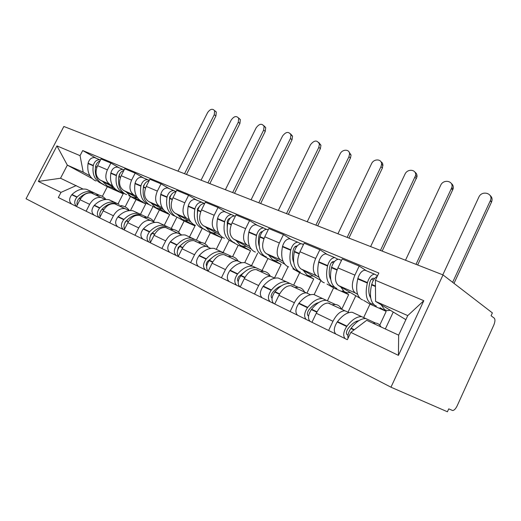 <?xml version="1.0" encoding="UTF-8"?>
<svg xmlns="http://www.w3.org/2000/svg" width="521" height="521" viewBox="0 0 521 521"><rect width="100%" height="100%" fill="white"/><g stroke="black" fill="none" stroke-linecap="round" stroke-linejoin="round"><path stroke-width="0.78" d="M443.013 274.919L492.378 312.9L491.082 315.746L494.247 318.149C495.315 319.419 495.139 321.802 493.713 325.293L457.217 405.716C455.699 408.803 454.175 410.405 452.651 410.528L448.744 408.855L447.415 411.772L390.978 387.201L443.013 274.919L63.862 126.473L26.05 198.755L390.978 387.201M93.22 193.649L91.37 192.991C86.76 192.451 82.982 194.691 80.026 199.719L76.528 206.492M128.765 195.59L136.059 199.55L130.465 210.549M112.575 185.815L109.957 184.395C105.535 181.197 104.682 176.352 107.391 169.846L97.583 165.678C94.907 172.099 95.779 176.899 100.208 180.077L113.604 187.358M97.583 165.678L101.041 158.97L110.888 163.053L118.495 167.423M86.115 211.213L89.651 204.343C92.634 199.25 96.437 196.964 101.048 197.492L105.535 199.51M107.391 169.846L110.888 163.053M140.631 214.02L145.763 203.893L134.314 197.654M116.502 204.46L114.653 203.809C110.029 203.307 106.206 205.652 103.184 210.849L99.602 217.843M152.132 206.016L159.387 209.983L153.623 221.392M142.761 177.524L135.18 173.128L124.721 168.791L121.178 175.714C118.423 182.33 119.25 187.247 123.659 190.458L137.733 198.149M109.794 222.858L113.415 215.766C116.47 210.497 120.312 208.107 124.936 208.589L129.416 210.608C127.671 208.094 125.327 206.531 122.396 205.925L121.549 205.535M136.626 196.469L134.014 195.036C129.612 191.819 128.811 186.85 131.598 180.142L135.18 173.128M164.271 225.3L169.664 214.574L158.938 208.7M141.25 215.948L139.4 215.31C134.77 214.854 130.908 217.316 127.814 222.688L124.141 229.917M176.899 217.062L184.102 221.028L178.56 232.092M168.563 188.263L161.028 183.854L149.892 179.231L146.264 186.381C143.425 193.213 144.193 198.247 148.576 201.484L163.386 209.631M135.004 235.258L138.716 227.924C141.842 222.474 145.717 219.966 150.341 220.396L154.815 222.402M162.207 207.801L159.595 206.362C155.232 203.112 154.483 198.026 157.362 191.103L161.028 183.854M189.488 236.97L195.01 225.906L185.098 220.435M167.599 228.185L165.75 227.553C161.126 227.156 157.231 229.741 154.066 235.303L150.302 242.779M202.558 228.445L210.334 232.757L204.87 243.763M196.052 199.706L188.595 195.284L176.71 190.354L172.985 197.752C170.061 204.805 170.771 209.963 175.115 213.226L190.725 221.881M161.888 248.484L165.704 240.891C168.895 235.245 172.803 232.607 177.427 232.978L181.875 234.978M189.455 219.869L186.863 218.429C182.539 215.153 181.862 209.943 184.825 202.786L188.595 195.284M216.267 249.364L221.926 237.934L212.926 232.933M195.714 241.236L193.877 240.624C189.266 240.292 185.339 243.007 182.103 248.778L178.234 256.521M231.317 241.36L238.227 245.222L232.6 256.658M225.411 211.93L218.038 207.495L205.339 202.226L201.516 209.885C198.501 217.185 199.133 222.474 203.418 225.756L219.921 234.984M190.634 262.623L194.541 254.756C197.817 248.895 201.751 246.12 206.355 246.42L210.771 248.4M218.546 232.757L215.974 231.311C211.715 228.022 211.116 222.675 214.177 215.271L218.038 207.495M244.727 262.649L250.562 250.738L242.578 246.251M225.775 255.199L223.958 254.6C219.374 254.339 215.42 257.205 212.106 263.196L208.133 271.233M261.021 254.6L267.937 258.507L262.07 270.555M256.82 225L249.579 220.578L235.967 214.932L232.04 222.871C228.927 230.425 229.474 235.85 233.688 239.152L251.168 249.031M221.432 277.771L225.45 269.604C228.797 263.522 232.757 260.585 237.329 260.806L241.685 262.76M249.67 246.544L247.13 245.098C242.955 241.796 242.447 236.313 245.612 228.641L249.579 220.578M274.508 277.986L281.106 264.394L274.15 260.448M257.999 270.158L256.208 269.585C251.663 269.409 247.696 272.437 244.297 278.663L240.214 287.012M292.893 268.816L299.66 272.685L293.642 285.169M290.51 239.028L283.437 234.619L268.81 228.556L264.779 236.794C261.555 244.629 262.004 250.197 266.12 253.506L284.7 264.134M254.508 294.039L258.637 285.554C262.063 279.223 266.042 276.123 270.562 276.254L274.847 278.168M283.046 261.327L280.558 259.894C276.482 256.586 276.084 250.953 279.36 242.994L283.437 234.619M307.006 292.991L313.733 278.976L307.045 275.134M292.62 286.237L290.868 285.684C286.381 285.612 282.402 288.823 278.924 295.303L274.73 303.984M327.025 284.049L333.596 287.859L327.422 300.799M326.732 254.105L319.874 249.735L304.121 243.203L299.979 251.767C296.644 259.894 296.97 265.619 300.969 268.927L320.799 280.435M290.125 311.558L294.378 302.734C297.888 296.13 301.867 292.841 306.322 292.867L310.509 294.736M318.937 277.224L316.507 275.804C312.567 272.496 312.294 266.706 315.68 258.442L319.874 249.735M341.704 309.305L348.679 294.599L342.206 290.816M329.923 303.554L328.217 303.04C323.815 303.085 319.835 306.491 316.273 313.251L311.955 322.297M363.665 300.389L369.988 304.127L363.834 317.191M365.801 270.366L359.203 266.049L342.186 258.989L337.927 267.905C334.469 276.358 334.658 282.239 338.507 285.541L359.822 298.123M328.601 330.483L332.971 321.281C336.573 314.391 340.545 310.894 344.902 310.79L348.966 312.6M357.634 294.365L355.276 292.958C351.506 289.663 351.375 283.717 354.892 275.121L359.203 266.049M379.75 325.124L386.198 311.369L379.985 307.677M386.198 311.369L369.988 304.127M348.679 294.599L333.596 287.859M313.733 278.976L299.66 272.685M281.106 264.394L267.937 258.507M250.562 250.738L238.227 245.222M221.926 237.934L210.334 232.757M195.01 225.906L184.102 221.028M169.664 214.574L159.387 209.983M145.763 203.893L136.059 199.55M89.912 175.779L83.217 172.158L67.339 165.137L60.527 178.241L83.034 189.058M118.13 203.698L123.184 193.799L111.103 187.254M123.184 193.799L107.319 186.707L100.371 182.956M91.989 178.436L67.339 165.137L56.945 145.9L80.052 155.649L83.217 172.158M107.319 186.707L102.37 196.352M76.287 185.554L60.996 192.373L38.365 181.438L56.945 145.9M375.413 280.272L423.82 300.695L398.435 355.368L350.828 332.372L366.667 320.304L398.656 335.153L407.754 315.609L375.576 301.385L375.413 280.272L378.826 273.043L82.702 150.543L80.052 155.649M60.996 192.373L58.319 197.537L347.364 339.712L350.828 332.372M375.576 301.385L405.872 319.66M95.636 157.909L82.702 150.543M38.365 181.438L60.527 178.241M398.656 335.153L398.435 355.368M407.754 315.609L423.82 300.695M113.565 187.332L110.537 187.163L107.319 186.023L102.663 181.412M103.562 184.349L102.038 183.666C96.659 180.325 94.496 174.691 95.558 166.759L95.617 166.42C96.242 163.659 97.72 161.823 100.045 160.904M100.54 159.947L99.798 159.752C96.541 159.686 94.379 161.582 93.311 165.431L93.252 165.776C92.197 173.682 94.366 179.302 99.745 182.643L101.673 183.457M96.092 181.015L94.568 180.331C89.182 176.997 87.007 171.402 88.042 163.542L88.101 163.21C89.156 159.38 91.312 157.505 94.568 157.576L95.877 158.032M184.538 173.721L214.261 114.724L214.639 110.752C212.568 108.309 210.21 108.941 207.573 112.64L178.019 171.168M214.535 110.524L216.3 111.995L215.922 115.962L186.459 174.47M96.307 193.851L91.579 191.663C86.525 190.803 81.706 192.568 77.141 196.971L76.893 197.212C74.132 200.774 74.015 203.848 76.548 206.453M71.826 204.186C68.915 201.705 68.902 198.566 71.774 194.763L72.015 194.515C76.574 190.152 81.374 188.407 86.427 189.279L91.162 191.468M77.193 205.202C76.613 202.715 77.271 200.416 79.166 198.299L79.407 198.052C83.985 193.636 88.798 191.858 93.858 192.718L98.586 194.906M125.151 206.85L130.426 196.495M95.597 194.958L99.114 195.147C101.908 195.746 104.18 197.192 105.932 199.484M136.977 197.733L133.943 197.596L130.725 196.469L126.108 191.793M126.649 194.646L125.125 193.968C119.758 190.608 117.648 184.851 118.795 176.704L118.86 176.352C119.602 173.265 121.263 171.318 123.842 170.504M118.742 177.003L120.084 173.33M124.2 169.813L122.982 169.41C119.713 169.377 117.525 171.344 116.411 175.303L116.346 175.655C115.206 183.783 117.323 189.52 122.696 192.881L124.695 193.721M118.729 191.116L117.205 190.432C111.833 187.078 109.703 181.36 110.817 173.291L110.882 172.946C111.982 169.006 114.164 167.059 117.433 167.098L118.742 167.554M207.938 182.878L238.279 122.214L238.696 118.313C236.554 115.551 234.059 116.118 231.22 120.012L201.06 180.188M238.494 117.87L240.337 119.569L239.92 123.464L209.846 183.626M119.133 204.414L114.405 202.226C109.332 201.399 104.48 203.268 99.843 207.84L99.596 208.094C96.659 212.06 96.632 215.303 99.537 217.811M94.125 215.153C91.221 212.646 91.234 209.422 94.164 205.489L94.412 205.235C99.029 200.709 103.874 198.866 108.941 199.699L113.669 201.887M100.117 216.834C99.296 214.183 99.928 211.656 102.005 209.247L102.253 208.993C106.896 204.408 111.754 202.526 116.821 203.346M100.065 212.575L101.38 209.983M147.495 217.446L153.024 206.505M118.866 205.769L122.396 205.925M161.829 208.778L158.794 208.674L155.59 207.56L151.012 202.825M151.155 205.58L149.631 204.903C144.291 201.523 142.24 195.642 143.483 187.267L143.555 186.909C144.441 183.451 146.297 181.393 149.123 180.748M143.119 190.002L143.542 185.847L145.151 183.307M149.325 180.351L147.606 179.66C144.33 179.667 142.109 181.712 140.95 185.795L140.878 186.153C139.648 194.509 141.705 200.37 147.052 203.75L149.13 204.603M142.741 201.822L141.217 201.145C135.87 197.772 133.799 191.936 135.004 183.639L135.069 183.281C136.222 179.231 138.43 177.205 141.712 177.205L143.014 177.654M232.653 192.555L263.633 130.12L264.101 126.336C261.9 123.197 259.256 123.679 256.176 127.795L225.378 189.709M263.789 125.633L265.717 127.606L265.254 131.383L234.541 193.298M143.347 215.622L138.638 213.441C133.565 212.659 128.674 214.639 123.972 219.387L123.718 219.654C120.722 223.763 120.67 227.084 123.549 229.624M117.798 226.798C114.913 224.264 114.959 220.963 117.941 216.886L118.189 216.619C122.878 211.917 127.762 209.963 132.835 210.751L137.551 212.939M124.512 229.181C123.418 226.401 124.005 223.633 126.277 220.878L126.531 220.611C131.24 215.85 136.131 213.851 141.204 214.626L145.919 216.808M124.141 224.909L125.248 221.816L127.072 220.051M171.207 228.511L176.938 217.088M143.594 217.257L147.13 217.368C150.035 217.947 152.347 219.497 154.066 222.011M188.263 220.52L185.229 220.455L182.037 219.361L177.524 214.561M177.205 217.205L175.694 216.528C170.4 213.135 168.42 207.13 169.761 198.514L169.839 198.143C170.901 194.261 172.965 192.112 176.039 191.695M169.279 203.197L169.657 196.977L171.748 194.086M176.085 191.598L173.799 190.569C170.523 190.621 168.276 192.75 167.065 196.958L166.994 197.322C165.658 205.919 167.645 211.91 172.946 215.303L175.115 216.182M168.257 213.213L166.746 212.535C161.425 209.149 159.426 203.183 160.735 194.646L160.807 194.281C162.005 190.106 164.245 187.996 167.521 187.957L168.824 188.4M258.794 202.793L290.444 138.475L290.965 134.887C288.725 131.285 285.925 131.663 282.551 136.02L251.096 199.777M290.542 133.845L292.548 136.17L292.027 139.752L260.663 203.522M169.097 227.534L164.408 225.365C159.341 224.636 154.424 226.746 149.651 231.682L149.397 231.962C146.349 236.221 146.251 239.634 149.11 242.2M142.982 239.185C140.123 236.625 140.208 233.239 143.242 229.012L143.496 228.739C148.251 223.841 153.161 221.764 158.234 222.506L162.93 224.681M150.536 242.311C149.104 239.439 149.638 236.423 152.125 233.265L152.379 232.991C157.16 228.029 162.083 225.912 167.15 226.635L171.832 228.804M149.853 237.863L150.908 234.163L154.333 231.077M196.397 240.116L202.252 228.354M169.924 229.494L173.46 229.553C176.326 230.1 178.599 231.624 180.286 234.137M216.423 233.03L213.395 233.017L210.23 231.936L205.795 227.084M204.968 229.592L203.47 228.921C198.227 225.521 196.339 219.38 197.798 210.51L197.876 210.126C199.146 205.775 201.425 203.542 204.701 203.437L204.701 203.437M197.27 216.892L197.505 208.843L200.044 205.684M204.317 203.411L201.731 202.2C198.455 202.298 196.183 204.519 194.913 208.862L194.834 209.24C193.389 218.091 195.29 224.212 200.539 227.612L202.793 228.511M195.427 225.333L193.923 224.662C188.661 221.262 186.739 215.173 188.159 206.381L188.231 206.003C189.488 201.699 191.754 199.497 195.03 199.413L196.326 199.849M286.491 213.636L318.832 147.332L319.406 144.011C317.172 139.862 314.196 140.097 310.477 144.721L278.331 210.445M318.872 142.552L320.949 145.307L320.382 148.615L288.334 214.359M196.528 240.227L191.878 238.077C186.824 237.407 181.888 239.653 177.049 244.798L176.795 245.091C173.688 249.52 173.545 253.024 176.372 255.603M169.826 252.385C167 249.813 167.13 246.329 170.224 241.939L170.478 241.653C175.297 236.554 180.233 234.346 185.294 235.03L189.95 237.185M178.351 256.28C176.528 253.395 176.977 250.132 179.706 246.485L179.966 246.199C184.805 241.021 189.748 238.768 194.795 239.426L199.445 241.575M177.316 251.571L178.273 247.325L183.171 243.164M223.249 252.21L229.103 240.357M198.006 242.539L201.536 242.545C204.349 243.046 206.576 244.551 208.218 247.045M246.492 246.387L243.483 246.426L240.357 245.378L236.02 240.468M234.606 242.812L233.128 242.154C227.964 238.748 226.173 232.477 227.762 223.327L227.846 222.936C229.181 218.442 231.48 216.111 234.743 215.948L235.394 216.091M227.221 231.259L227.254 221.523C227.794 219.588 228.784 218.468 230.23 218.149M234.287 215.928L231.565 214.626C228.302 214.782 226.003 217.101 224.681 221.581L224.597 221.972C223.021 231.096 224.818 237.355 229.989 240.754L232.353 241.666M224.408 238.26L222.923 237.602C217.732 234.196 215.909 227.97 217.452 218.918L217.531 218.527C218.846 214.079 221.138 211.786 224.401 211.643L225.684 212.073M315.889 225.15L348.953 156.723L349.565 153.78C349.441 148.915 342.186 149.091 340.076 153.956L307.227 221.757M348.927 151.806L351.063 155.082L350.457 158.019L317.699 225.853M225.808 253.779L221.21 251.65C216.195 251.057 211.233 253.447 206.342 258.826L206.082 259.126C202.916 263.73 202.721 267.332 205.502 269.937M198.508 266.491C195.72 263.9 195.896 260.318 199.048 255.752L199.309 255.459C204.186 250.132 209.142 247.781 214.17 248.393L218.781 250.529M208.166 271.167C205.86 268.374 206.205 264.857 209.195 260.617L209.455 260.318C214.359 254.912 219.321 252.509 224.336 253.095L228.927 255.218M206.7 266.133C205.958 264.694 206.231 263.118 207.514 261.392L213.792 256.286M251.513 265.671L257.661 253.095M228.035 256.488L231.539 256.43C234.359 256.899 236.56 258.423 238.156 260.995M229.754 218.735L229.305 218.468M278.67 260.682L275.687 260.78L272.613 259.771L268.406 254.808M266.316 256.957L264.863 256.312C259.797 252.919 258.136 246.505 259.868 237.068L259.959 236.658C261.36 232.014 263.678 229.572 266.915 229.344L268.172 229.768M259.308 246.426C258.24 243.294 258.149 239.653 259.028 235.505L259.119 235.101C259.797 232.854 260.923 231.676 262.499 231.571M266.387 229.338L263.509 227.931C260.272 228.146 257.954 230.575 256.56 235.205L256.469 235.609C254.756 245.02 256.43 251.422 261.503 254.815L263.978 255.739M255.401 252.086L253.935 251.435C248.836 248.042 247.13 241.672 248.81 232.333L248.901 231.93C250.275 227.338 252.587 224.935 255.837 224.733L257.1 225.157M347.149 237.387L380.962 166.7L381.574 164.258C381.978 158.781 373.804 158.423 371.525 163.757L337.934 233.779M380.877 161.647L382.127 162.689L382.863 164.174L382.414 168.009L348.914 238.077M257.133 268.276L252.613 266.179C247.638 265.664 242.675 268.224 237.719 273.851L237.459 274.163C234.242 278.963 233.988 282.669 236.703 285.28M229.201 281.594C226.472 278.982 226.713 275.303 229.917 270.549L230.178 270.236C235.121 264.668 240.083 262.154 245.065 262.688L249.611 264.792M240.031 286.921C237.322 284.303 237.583 280.585 240.806 275.765L241.067 275.453C246.029 269.8 250.992 267.221 255.954 267.729L260.474 269.819M238.208 281.653C237.198 280.252 237.413 278.527 238.852 276.462L246.433 270.51M281.796 279.686L288.093 266.674M260.207 271.441L263.678 271.304C266.57 271.747 268.777 273.362 270.308 276.13M261.842 232.418L261.112 231.975M313.18 276.013L310.242 276.189L307.227 275.212L303.183 270.21M300.33 272.131L298.904 271.5C293.974 268.126 292.457 261.568 294.352 251.819L294.45 251.402C295.921 246.589 298.259 244.036 301.464 243.73L302.694 244.134M293.746 262.512C292.327 259.152 292.151 255.01 293.225 250.093L293.323 249.676C294.039 247.351 295.173 246.114 296.729 245.977L296.944 246.01M300.845 243.743L297.804 242.206C294.599 242.499 292.261 245.046 290.796 249.839L290.698 250.256C288.823 259.972 290.353 266.518 295.296 269.891L297.901 270.816M288.608 266.908L287.175 266.264C282.2 262.884 280.63 256.371 282.467 246.733L282.558 246.322C284.01 241.562 286.342 239.048 289.552 238.774L290.796 239.185M380.454 250.425L415.589 175.525C416.728 169.39 407.468 168.296 404.986 174.19L370.626 246.576M414.905 172.151C416.507 173.193 417.197 174.756 416.976 176.847L382.167 251.096M290.725 283.821L286.296 281.77C281.392 281.353 276.443 284.088 271.434 289.989L271.167 290.314C267.892 295.322 267.573 299.139 270.21 301.763M262.148 297.797C259.491 295.179 259.797 291.389 263.059 286.433L263.32 286.107C268.322 280.272 273.278 277.576 278.194 278.019L282.649 280.083M273.785 303.522C271.154 300.897 271.487 297.068 274.762 292.04L275.029 291.708C280.044 285.782 285 283.027 289.891 283.431L294.306 285.475M272.073 298.22C270.757 296.97 270.9 295.114 272.496 292.652L272.763 292.327C275.479 289.031 278.331 286.889 281.314 285.899M314.13 294.652L320.89 280.539M294.762 287.494L298.194 287.273C301.034 287.664 303.176 289.266 304.635 292.079M296.293 247.136L295.251 246.498M350.301 292.502L347.416 292.756L344.485 291.838L340.63 286.797M336.898 288.452L335.517 287.833C330.75 284.492 329.409 277.784 331.486 267.709L331.59 267.273C333.147 262.291 335.498 259.601 338.643 259.217L339.848 259.608M330.789 279.634C328.992 276.156 328.744 271.539 330.034 265.795L330.138 265.365C330.894 262.955 332.033 261.659 333.564 261.477L334.293 261.757M337.934 259.263L334.703 257.576C331.545 257.954 329.194 260.624 327.65 265.593L327.546 266.023C325.488 276.065 326.856 282.753 331.636 286.101L334.384 287.019M324.29 282.825L322.89 282.2C318.064 278.846 316.664 272.19 318.676 262.226L318.774 261.796C320.304 256.873 322.649 254.228 325.82 253.877L327.032 254.268M416.012 264.349L451.785 187.625C453.921 180.859 443.397 178.755 440.662 185.313L405.507 260.24M451.232 183.385C453.023 184.714 453.641 186.57 453.094 188.954L417.66 264.994M326.836 300.532L322.532 298.54C317.725 298.233 312.795 301.177 307.735 307.37L307.468 307.716C304.14 312.952 303.743 316.879 306.283 319.51M297.595 315.238C295.029 312.607 295.407 308.706 298.728 303.522L298.995 303.183C304.043 297.061 308.979 294.17 313.811 294.502L318.149 296.508M310.138 321.405C307.611 318.78 308.015 314.834 311.35 309.572L311.623 309.227C316.677 303.001 321.607 300.037 326.406 300.33L330.698 302.317M308.569 316.006L308.217 315.83C306.921 314.593 307.09 312.678 308.732 310.08L308.999 309.735C312.151 305.781 315.387 303.391 318.709 302.564M348.054 312.099L355.797 295.746M331.981 304.785L335.355 304.472C338.129 304.798 340.193 306.387 341.555 309.233M333.381 263.027L331.981 262.148M390.32 310.282L387.513 310.633L384.687 309.774L381.079 304.707M376.331 306.042L375.003 305.449C370.444 302.154 369.311 295.29 371.59 284.87L371.701 284.42C372.873 280.389 374.742 277.673 377.308 276.26M370.724 297.934C368.536 294.469 368.217 289.402 369.767 282.74L369.877 282.297C370.672 279.797 371.818 278.429 373.316 278.207L374.423 278.742M377.549 275.752L374.521 274.157C371.44 274.632 369.076 277.446 367.442 282.597L367.331 283.046C365.071 293.434 366.23 300.278 370.809 303.58L373.726 304.466M362.72 299.972L361.372 299.367C356.742 296.052 355.53 289.246 357.738 278.943L357.849 278.501C359.464 273.388 361.821 270.607 364.928 270.165L366.1 270.536M452.632 282.323L490.359 200.611C493.771 193.284 481.827 189.878 478.792 197.205L442.811 274.841M490.092 195.434C492.058 197.12 492.56 199.289 491.583 201.933L454.006 283.378M365.781 318.559L361.62 316.625C356.937 316.449 352.046 319.627 346.953 326.146L346.68 326.504C343.293 331.988 342.811 336.045 345.228 338.663M335.837 334.046C333.394 331.421 333.857 327.396 337.224 321.978L337.497 321.62C342.584 315.179 347.481 312.059 352.203 312.268L356.39 314.202M347.989 338.396C347.566 335.218 348.536 331.929 350.88 328.517L351.154 328.152C356.247 321.6 361.131 318.403 365.801 318.559L369.936 320.474M348.002 335.224L347.214 334.827C345.977 333.596 346.191 331.623 347.852 328.901L348.126 328.536C351.74 323.841 355.335 321.21 358.897 320.656M356.644 322.291L356.397 321.366M369.552 295.518L370.418 295.075M385.332 328.966L393.251 312.046M373.003 323.241L375.472 323.033C377.901 323.248 379.744 324.557 381.014 326.96M373.414 280.233L371.616 279.074M315.68 258.442L299.979 251.767M279.36 242.994L264.779 236.794M245.612 228.641L232.04 222.871M214.177 215.271L201.516 209.885M184.825 202.786L172.985 197.752M157.362 191.103L146.264 186.381M131.598 180.142L121.178 175.714M354.892 275.121L337.927 267.905M355.276 292.958L338.507 285.541M316.507 275.804L300.969 268.927M294.378 302.734L278.924 295.303M280.558 259.894L266.12 253.506M258.637 285.554L244.297 278.663M247.13 245.098L233.688 239.152M225.45 269.604L212.106 263.196M215.974 231.311L203.418 225.756M194.541 254.756L182.103 248.778M186.863 218.429L175.115 213.226M165.704 240.891L154.066 235.303M159.595 206.362L148.576 201.484M138.716 227.924L127.814 222.688M134.014 195.036L123.659 190.458M113.415 215.766L103.184 210.849M109.957 184.395L100.208 180.077M89.651 204.343L80.026 199.719M332.971 321.281L316.273 313.251M215.922 115.962L214.261 114.724M96.984 167L95.617 166.42M93.311 165.431L88.101 163.21M93.252 165.776L88.042 163.542M77.141 196.971L72.015 194.515M76.893 197.212L71.774 194.763M80.462 198.924L79.166 198.299M96.86 167.319L95.558 166.759M80.638 198.644L79.407 198.052M239.92 123.464L238.279 122.214M120.559 177.081L118.86 176.352M116.411 175.303L110.882 172.946M116.346 175.655L110.817 173.291M99.843 207.84L94.412 205.235M99.596 208.094L94.164 205.489M103.633 210.028L102.005 209.247M120.436 177.407L118.795 176.704M103.809 209.735L102.253 208.993M265.254 131.383L263.633 130.12M145.626 187.794L143.555 186.909M140.95 185.795L135.069 183.281M140.878 186.153L135.004 183.639M123.972 219.387L118.189 216.619M123.718 219.654L117.941 216.886M128.277 221.835L126.277 220.878M145.502 188.127L143.483 187.267M128.459 221.536L126.531 220.611M292.027 139.752L290.444 138.475M172.334 199.211L169.839 198.143M167.065 196.958L160.807 194.281M166.994 197.322L160.735 194.646M149.651 231.682L143.496 228.739M149.397 231.962L143.242 229.012M154.542 234.424L152.125 233.265M172.204 199.556L169.761 198.514M154.724 234.111L152.379 232.991M320.382 148.615L318.832 147.332M200.845 211.396L197.876 210.126M194.913 208.862L188.231 206.003M194.834 209.24L188.159 206.381M177.049 244.798L170.478 241.653M176.795 245.091L170.224 241.939M182.584 247.866L179.706 246.485M200.709 211.754L197.798 210.51M182.773 247.54L179.966 246.199M350.457 158.019L348.953 156.723M231.35 224.434L227.846 222.936M224.681 221.581L217.531 218.527M224.597 221.972L217.452 218.918M206.342 258.826L199.309 255.459M206.082 259.126L199.048 255.752M212.607 262.252L209.195 260.617M231.207 224.805L227.762 223.327M212.796 261.913L209.455 260.318M382.414 168.009L380.962 166.7M264.069 238.416L259.959 236.658M256.56 235.205L248.901 231.93M256.469 235.609L248.81 232.333M237.719 273.851L230.178 270.236M237.459 274.163L229.917 270.549M244.811 277.686L240.806 275.765M263.919 238.8L259.868 237.068M245.007 277.335L241.067 275.453M416.429 178.638L415.042 177.329M299.243 253.447L294.45 251.402M290.796 249.839L282.558 246.322M290.698 250.256L282.467 246.733M271.434 289.989L263.32 286.107M271.167 290.314L263.059 286.433M279.445 294.287L274.762 292.04M299.087 253.851L294.352 251.819M279.647 293.922L275.029 291.708M452.716 189.983L451.401 188.661M337.165 269.657L331.59 267.273M327.65 265.593L318.774 261.796M327.546 266.023L318.676 262.226M307.735 307.37L298.995 303.183M307.468 307.716L298.728 303.522M316.807 312.19L311.35 309.572M334.137 261.666L333.772 261.509M337.009 270.073L331.486 267.709M317.015 311.812L311.623 309.227M491.505 202.109L490.281 200.787M375.459 286.022L371.701 284.42M367.442 282.597L357.849 278.501M367.331 283.046L357.738 278.943M346.953 326.146L337.497 321.62M346.68 326.504L337.224 321.978M353.954 329.988L350.88 328.517M373.87 278.377L373.518 278.234M375.465 286.524L371.59 284.87M354.352 329.689L351.154 328.152M344.902 310.79L328.217 303.04M101.048 197.492L91.37 192.991M124.936 208.589L114.653 203.809M150.341 220.396L139.4 215.31M177.427 232.978L165.75 227.553M206.355 246.42L193.877 240.624M237.329 260.806L223.958 254.6M270.562 276.254L256.208 269.585M306.322 292.867L290.868 285.684M214.639 110.752L216.3 111.995M91.579 191.663L86.427 189.279M99.798 159.752L94.568 157.576M99.114 195.147L93.858 192.718M238.696 118.313L240.337 119.569M114.405 202.226L108.941 199.699M122.982 169.41L117.433 167.098M264.101 126.336L265.717 127.606M138.638 213.441L132.835 210.751M147.606 179.66L141.712 177.205M147.13 217.368L141.204 214.626M290.965 134.887L292.548 136.17M164.408 225.365L158.234 222.506M173.799 190.569L167.521 187.957M173.46 229.553L167.15 226.635M319.406 144.011L320.949 145.307M191.878 238.077L185.294 235.03M201.731 202.2L195.03 199.413M201.536 242.545L194.795 239.426M349.565 153.78L351.063 155.082M235.342 216.195L234.743 215.948M221.21 251.65L214.17 248.393M231.565 214.626L224.401 211.643M231.539 256.43L224.336 253.095M381.574 164.258L383.02 165.574M268.172 229.865L266.915 229.344M252.613 266.179L245.065 262.688M263.509 227.931L255.837 224.733M263.678 271.304L255.954 267.729M415.589 175.525L416.976 176.847M303.463 244.564L301.464 243.73M286.296 281.77L278.194 278.019M297.804 242.206L289.552 238.774M298.194 287.273L289.891 283.431M451.785 187.625L453.094 188.954M341.509 260.409L338.643 259.217M322.532 298.54L313.811 294.502M334.703 257.576L325.82 253.877M335.355 304.472L326.406 300.33M490.359 200.611L491.583 201.933M361.62 316.625L352.203 312.268M374.521 274.157L364.928 270.165M375.472 323.033L365.801 318.559"/></g></svg>
